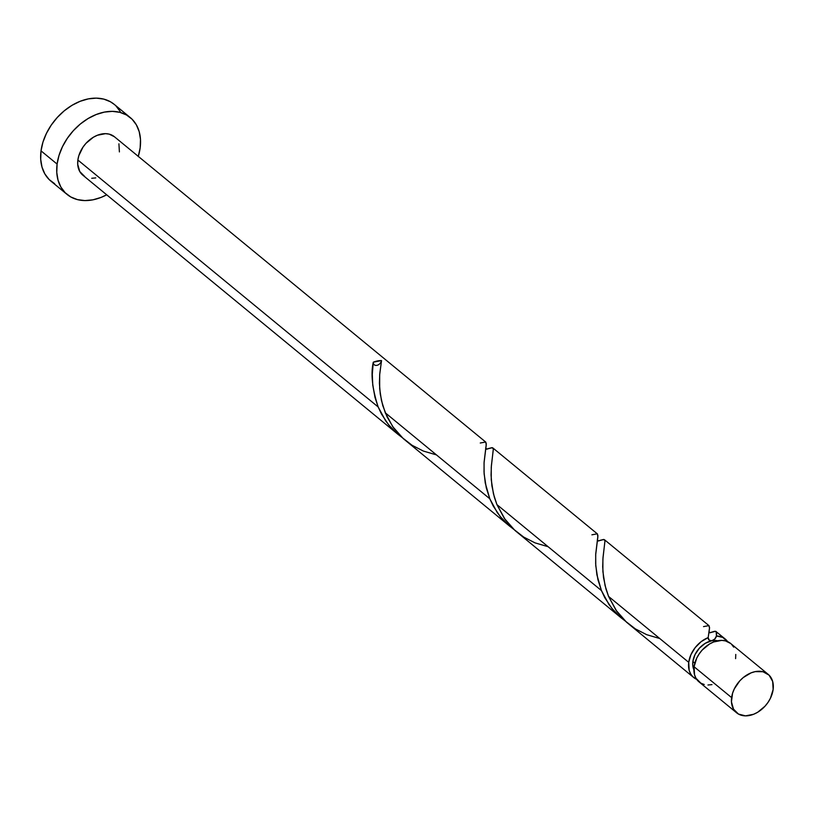 <?xml version="1.0" encoding="UTF-8"?>
<svg xmlns="http://www.w3.org/2000/svg" width="814" height="814" viewBox="0 0 814 814"><rect width="100%" height="100%" fill="white"/><g stroke="black" fill="none" stroke-linecap="round" stroke-linejoin="round"><path stroke-width="1.22" d="M768.172 674.338L730.646 643.477A24.878 17.837 129.4 0 0 708.862 644.413A24.878 17.837 129.4 0 0 694.077 666.747L731.613 697.608A24.878 17.837 -50.6 0 1 746.387 675.274A24.878 17.837 -50.6 0 1 768.172 674.338A24.878 17.837 -50.6 0 1 773.137 689.499L772.659 681.41L769.098 675.172L762.983 671.733L755.26 671.621L751.149 672.832L743.233 677.574L739.733 680.911L734.299 688.909L732.569 693.253L731.44 701.81L733.506 709.116L738.44 714.051L745.492 715.862L753.591 714.275L757.651 712.27L765.007 706.196L768.029 702.37L770.451 698.198L773.137 689.499A24.878 17.837 -50.6 0 1 758.353 711.833A24.878 17.837 -50.6 0 1 736.568 712.769A24.878 17.837 -50.6 0 1 731.613 697.608L694.077 666.747L694.556 674.837L695.98 678.255L700.905 683.19L704.232 684.513M692.877 661.538L694.83 663.135L692.877 661.538L692.745 664.896L693.884 669.729A19.902 14.265 129.4 0 1 692.877 661.538A19.902 14.265 129.4 0 1 711.792 640.74L705.26 643.314L699.379 648.178L695.024 654.568L692.877 661.538M717.704 640.771A19.902 14.265 129.4 0 0 711.792 640.74L714.733 639.061L716.452 635.988A24.878 17.837 -50.6 0 1 725.284 639.071A24.878 17.837 -50.6 0 1 727.665 641.646L722.69 637.413L716.452 635.988L716.635 632.61L715.577 631.298L709.93 632.732M130.23 117.542L114.153 104.314A49.756 35.674 129.4 0 0 70.594 106.196A49.756 35.674 129.4 0 0 41.026 150.865L57.102 164.082A49.756 35.674 -50.6 0 1 86.66 119.414A49.756 35.674 -50.6 0 1 130.23 117.542A49.756 35.674 -50.6 0 1 140.161 147.853A49.756 35.674 -50.6 0 1 138.288 156.369M485.734 442.083L114.428 136.752A24.878 17.837 129.4 0 0 92.643 137.688A24.878 17.837 129.4 0 0 77.869 160.022L378.164 406.959L375.02 397.507L372.761 385.124L372.303 374.318L373.28 362.199A24.878 17.837 -50.6 0 1 381.542 360.582L379.67 374.786L379.68 388.736L381.461 400.6L385.287 412.82L489.794 498.768L486.294 487.922L484.127 473.89L484.045 462.922L486.212 445.289L485.846 442.185M710.52 632.519L714.56 631.298L716.137 631.542L716.452 635.988A4.976 3.571 129.4 0 1 711.792 640.74L717.979 640.832M715.74 631.328L725.284 639.071M599.44 540.516L603.601 539.458L604.975 540.628L602.889 559.147L602.889 571.54L605.056 585.581L608.557 596.428L688.725 662.342A24.878 17.837 -50.6 0 1 708.18 637.596L709.543 628.215L708.913 625.61M487.81 448.718L491.961 447.659L493.335 448.829L491.249 467.348L491.249 479.741L493.426 493.783L496.927 504.619L601.434 590.567L597.934 579.721L595.767 565.689L595.685 554.721L597.842 537.087L597.476 533.984M626.536 622.211L693.681 677.502A24.878 17.837 -50.6 0 1 688.725 662.342L608.557 596.428L616.015 610.246L626.536 622.211M703.53 626.617L708.902 625.61L709.564 627.472L708.18 637.596L701.23 641.605L695.237 647.547L690.903 654.741L688.725 662.342L689.193 670.431L690.618 673.85L692.765 676.668L696.662 679.344A24.878 17.837 -50.6 0 1 693.681 677.502M514.906 530.413L621.591 618.223L613.797 610.673L608.892 604.395L601.434 590.567L496.927 504.619L504.375 518.447L514.906 530.413M625.712 621.347L620.94 617.684M403.266 438.604L509.951 526.414L502.157 518.874L497.262 512.596L489.794 498.768L385.287 412.82L392.735 426.648L403.266 438.604M514.072 529.548L509.31 525.885M84.697 176.465L79.762 171.53L77.706 164.225L77.869 160.022A24.878 17.837 129.4 0 0 82.835 175.183L398.321 434.615L390.517 427.065L385.622 420.797L378.164 406.959L77.869 160.022L78.826 155.667L82.967 147.161L85.989 143.325L93.356 137.261L97.415 135.246L105.515 133.669L109.249 134.147L114.489 136.803M402.431 437.749L397.67 434.076M708.18 637.596L709.157 640.15L711.792 640.74A4.976 3.571 129.4 0 1 708.18 637.596M114.275 104.416L110.429 101.77L103.785 99.115L96.317 98.138L88.329 98.881L80.118 101.312L71.998 105.321L64.286 110.785L57.275 117.47L51.231 125.122L46.398 133.455L42.949 142.145L41.026 150.865A49.756 35.674 129.4 0 0 50.956 181.176L67.033 194.404A49.756 35.674 -50.6 0 1 57.102 164.082L41.026 150.865L40.7 159.269L41.982 167.033L44.821 173.87L49.105 179.507L54.68 183.73M138.238 156.573L140.161 147.853L140.486 139.448L139.204 131.685L136.365 124.847L132.082 119.21L126.506 114.988L119.862 112.332L112.393 111.365L104.406 112.098L96.194 114.53L88.075 118.549L80.362 124.003L73.352 130.688L67.308 138.339L62.475 146.683L59.025 155.372L57.102 164.082L56.776 172.487L58.059 180.25L60.897 187.088L65.181 192.725L70.757 196.947L77.401 199.603L84.87 200.58L92.857 199.837L101.068 197.415L106.695 194.8A49.756 35.674 -50.6 0 1 67.033 194.404M95.747 177.9L91.748 178.276M118.915 143.824L119.393 151.913M120.289 111.63L116.005 105.993M707.966 685.001L711.955 684.625M735.612 658.638L735.775 654.436M733.709 647.14L731.572 644.312M730.707 643.528L725.457 640.883L721.723 640.394L713.624 641.971L709.564 643.986L702.207 650.05L699.185 653.886L696.764 658.048L694.077 666.747A24.878 17.837 129.4 0 0 699.043 681.908L736.568 712.769M373.28 362.199L381.542 360.582A4.976 3.571 -50.6 0 1 376.892 365.344A4.976 3.571 -50.6 0 1 373.28 362.199C370.645 373.911 372.273 388.827 378.164 406.959L381.562 414.173L388.573 424.755L397.486 433.923L401.984 437.423M480.26 443.009L485.632 442.012L486.294 443.864L484.096 462.179L484.025 472.028L485.266 483.048L489.794 498.768L493.203 505.982L500.213 516.554L509.126 525.722L513.614 529.222M591.89 534.818L597.262 533.811L597.934 535.673L595.726 553.978L595.665 563.837L596.906 574.847L601.434 590.567L604.833 597.781L611.843 608.353L620.756 617.521L625.254 621.021M659.737 638.512L646.703 634.686L635.358 628.886L625.254 621.021L616.829 611.416L608.557 596.428L605.982 589.051L603.52 577.584L602.686 566.829L603.021 557.397L604.995 540.811L603.937 539.489L598.29 540.934M548.097 546.703L535.073 542.887L523.717 537.087L513.614 529.222L505.199 519.607L496.927 504.619L494.352 497.252L491.89 485.785L491.056 475.03L491.391 465.598L493.365 449.002L492.307 447.69L486.65 449.135M436.467 454.904L423.433 451.088L412.088 445.289L401.974 437.423L393.559 427.808L387.108 416.951L382.712 405.443L380.25 393.986L379.416 383.231L379.751 373.799L381.542 360.582M604.497 539.743L709.014 625.691M492.857 447.944L597.374 533.892M485.653 448.107L487.057 449.175M597.293 539.906L598.697 540.984M708.933 631.705L710.327 632.783"/></g></svg>

